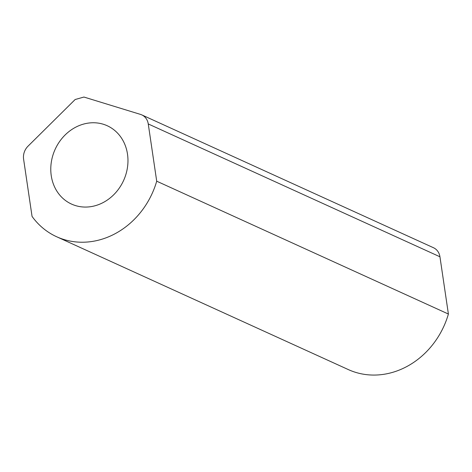 <?xml version="1.0" encoding="UTF-8"?>
<svg xmlns="http://www.w3.org/2000/svg" width="472" height="472" viewBox="0 0 472 472"><rect width="100%" height="100%" fill="white"/><g stroke="black" fill="none" stroke-linecap="round" stroke-linejoin="round"><path stroke-width="0.71" d="M75.148 99.521L83.922 97.043L140.508 114.407A13.729 11.995 114.5 0 1 141.783 114.891A13.729 11.995 114.5 0 1 148.255 123.947L156.71 181.195A78.948 68.983 114.5 0 1 56.658 236.755A78.948 68.983 114.5 0 1 32.055 216.412L23.6 159.164A13.729 11.995 114.5 0 1 28.019 146.184L75.148 99.521M127.499 154.137A43.046 37.612 114.5 0 1 111.911 196.458A43.046 37.612 114.5 0 1 71.537 204.081A43.046 37.612 114.5 0 1 51.247 175.678A43.046 37.612 114.5 0 1 66.841 133.358A43.046 37.612 114.5 0 1 107.215 125.735A43.046 37.612 114.5 0 1 127.499 154.137M141.783 114.891L433.473 247.729A13.729 11.995 114.5 0 1 439.945 256.786L448.4 314.039A78.948 68.983 114.5 0 1 348.348 369.594L56.658 236.755M156.71 181.195L448.4 314.039M439.945 256.786L148.255 123.947"/></g></svg>

